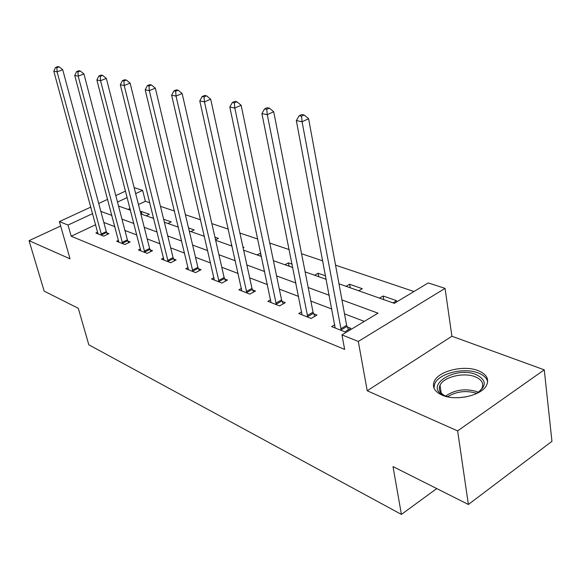 <?xml version="1.0" encoding="UTF-8"?>
<svg xmlns="http://www.w3.org/2000/svg" width="581" height="581" viewBox="0 0 581 581"><rect width="100%" height="100%" fill="white"/><g stroke="black" fill="none" stroke-linecap="round" stroke-linejoin="round"><path stroke-width="0.87" d="M478.279 370.678C464.037 364.752 438.633 370.889 434.283 381.318C431.908 387.019 434.523 391.623 442.105 395.138C455.657 401.369 481.627 395.654 486.522 385.356C489.369 379.102 486.624 374.215 478.279 370.678M338.984 283.818L394.31 303.34L428.233 282.918L445.061 288.372L358.31 341.432L341.948 334.874L377.999 313.166L341.948 299.927M451.902 336.239L367.214 390.766L457.632 430.899L468.38 504.482L551.95 441.335L544.259 369.836L451.902 336.239L445.061 288.372M134.138 187.627L142.628 190.379L135.663 193.611M149.818 202.776L145.373 201.287L142.628 190.379M413.97 291.509L335.549 265.168M322.789 260.876L301.568 253.752M289.215 249.605L269.751 243.061M257.782 239.045L239.902 233.039M228.289 229.139L211.833 223.612M200.568 219.821L185.397 214.73M174.453 211.056L160.458 206.349M457.632 430.899L544.259 369.836M60.649 226.009L29.05 240.657L70.047 258.85L59.385 221.593L90.847 207.083M468.38 504.482L393.01 466.579L401.406 514.417L88.828 344.816L78.297 308.308L44.185 291.154L29.05 240.657M401.406 514.417L436.752 488.57M145.373 201.287L138.445 204.548M130.028 208.514L128.096 209.421M140.319 211.912L141.314 211.44L149.411 214.273L146.201 215.812M167.967 223.489L171.228 221.898L163.631 219.24M190.888 231.572L194.192 229.923L188.542 227.948M215.536 239.851L218.398 238.392L214.934 237.179M230.584 245.581L231.804 244.95M243.119 247.767L243.962 247.324L242.938 246.969M256.991 254.892L260.789 253.207M284.944 264.754L288.416 262.866L292.141 264.173M314.582 275.212L318.097 273.252L325.614 275.873M346.065 286.317L349.624 284.269L362.283 288.692L358.702 290.776M379.567 298.14L383.177 295.998L396.656 300.711L393.039 302.89M95.647 224.716L71.194 236.235L344.656 349.399L341.948 334.874M364.338 321.395L344.511 313.863M331.874 309.063L310.857 301.081M298.612 296.433L279.316 289.106M267.434 284.596L249.685 277.849M238.152 273.477L221.797 267.26M210.591 263.004L195.506 257.274M184.613 253.142L170.676 247.847M160.073 243.824L147.189 238.929M136.862 235.007L124.937 230.483M114.878 226.663L103.832 222.465M97.688 232.182L95.894 233.032L103.738 236.147L108.916 233.664L106.781 232.828M118.509 240.338L116.614 241.26L124.871 244.536L130.137 241.965L127.885 241.086M140.457 248.929L138.445 249.924L147.16 253.381L152.498 250.716L150.123 249.786M163.61 257.986L161.482 259.068L170.683 262.721L176.108 259.954L173.596 258.973M188.084 267.558L185.826 268.727L195.557 272.591L201.062 269.715L198.404 268.676M213.997 277.674L211.586 278.953L221.898 283.041L227.483 280.057L224.673 278.953M241.471 288.387L238.893 289.788L249.837 294.131L255.509 291.016L252.524 289.854M270.652 299.76L267.892 301.299L279.534 305.918L285.286 302.672L282.112 301.423M301.706 311.844L298.75 313.544L311.147 318.468L316.979 315.069L313.595 313.747M334.823 324.706L331.642 326.602L344.882 331.853L350.793 328.294L347.177 326.885M367.214 390.766L358.31 341.432M71.194 236.235L68.028 225.058L59.385 221.593M118.539 206.052L130.485 210.264M140.827 213.917L153.74 218.471M164.365 222.218L178.338 227.149M189.261 230.998L204.403 236.344M215.645 240.309L232.066 246.104M243.642 250.186L261.479 256.475M273.411 260.687L292.817 267.536M305.127 271.879L326.268 279.338M127.203 197.547L117.493 202.065M98.712 203.459L107.63 199.348M115.793 195.579L125.54 191.091M92.626 213.619L68.028 225.058M329.274 295.271L308.199 287.53M295.925 283.02L276.578 275.917M264.675 271.545L246.881 265.009M235.327 260.767L218.943 254.747M207.715 250.622L192.609 245.073M181.693 241.064L167.742 235.944M157.131 232.044L144.233 227.309M133.899 223.511L121.966 219.131M111.901 215.435L100.847 211.375M142.054 214.345L141.314 211.44M261.109 256.352L260.419 253.084M289.091 266.221L288.416 262.866M318.758 276.687L318.097 273.252M350.263 287.798L349.624 284.269M383.78 299.629L383.177 295.998M101.116 234.063L106.287 231.587L62.697 69.691L57.083 71.862L101.602 235.305M56.887 67.701L59.139 66.837L57.817 66.583L55.573 67.447L56.887 67.701L57.083 71.862L53.801 71.194L97.993 233.867M106.287 231.587L107.485 234.354M62.697 69.691L59.139 66.837M55.573 67.447L53.801 71.194M449.055 397.106L444.944 395.792C422.227 386.844 454.77 365.384 476.202 374.6C487.139 380.286 486.878 386.779 475.44 394.085M479.151 391.826L481.838 388.551C484.075 383.576 481.881 379.662 475.265 376.815C463.921 372.007 443.55 376.887 440.035 385.261C438.234 389.423 439.846 392.923 444.864 395.755M458.583 397.709L466.332 396.823M487.684 381.739C486.784 378.042 483.712 375.152 478.475 373.06C464.335 367.148 439.12 373.242 434.799 383.627L433.92 387.977M122.133 242.371L127.384 239.815L83.918 73.918L78.203 76.162L122.627 243.642M77.985 71.884L80.272 70.991L78.885 70.722L76.598 71.608L77.985 71.884L78.203 76.162L74.738 75.457L118.822 242.139M127.384 239.815L128.626 242.705M83.918 73.918L80.272 70.991M76.598 71.608L74.738 75.457M144.284 251.137L149.622 248.486L106.359 78.391L100.549 80.715L144.792 252.445M100.295 76.307L102.626 75.385L101.152 75.094L98.828 76.017L100.295 76.307L100.549 80.715L96.882 79.967L140.776 250.847M149.622 248.486L150.915 251.508M106.359 78.391L102.626 75.385M98.828 76.017L96.882 79.967M167.669 260.39L173.087 257.637L130.129 83.134L124.211 85.538L168.178 261.726M123.927 80.991L126.302 80.04L124.741 79.728L122.373 80.686L123.927 80.991L124.211 85.538L120.325 84.746L163.944 260.041M173.087 257.637L174.438 260.804M130.129 83.134L126.302 80.04M122.373 80.686L120.325 84.746M192.384 270.165L197.889 267.311L155.345 88.159L149.324 90.651L192.907 271.538M149.012 85.966L151.416 84.971L149.76 84.644L147.356 85.639L149.012 85.966L149.324 90.651L145.199 89.808L188.426 269.758M197.889 267.311L199.298 270.637M155.345 88.159L151.416 84.971M147.356 85.639L145.199 89.808M218.558 280.521L224.143 277.544L182.143 93.497L176.021 96.09L219.095 281.93M175.665 91.246L178.113 90.215L176.355 89.873L173.908 90.897L175.665 91.246L176.021 96.09L171.635 95.197L214.345 280.049M224.143 277.544L225.624 281.051M182.143 93.497L178.113 90.215M173.908 90.897L171.635 95.197M246.322 291.502L251.987 288.401L210.678 99.184L204.461 101.878L246.86 292.955M204.054 96.874L206.545 95.807L204.672 95.437L202.181 96.504L204.054 96.874L204.461 101.878L199.777 100.927L241.819 290.95M251.987 288.401L253.541 292.098M210.678 99.184L206.545 95.807M202.181 96.504L199.777 100.927M275.815 303.166L281.567 299.934L241.137 105.255L234.804 108.059L276.367 304.662M234.354 102.881L236.888 101.769L234.884 101.37L232.356 102.488L234.354 102.881L234.804 108.059L229.807 107.042L271.007 302.534M281.567 299.934L283.201 303.848M241.137 105.255L236.888 101.769M232.356 102.488L229.807 107.042M307.218 315.592L313.043 312.215L273.702 111.748L267.267 114.675L307.777 317.124M266.766 109.308L269.337 108.146L267.187 107.717L264.616 108.879L266.766 109.308L267.267 114.675L261.915 113.585L302.062 314.858M313.043 312.215L314.771 316.354M273.702 111.748L269.337 108.146M264.616 108.879L261.915 113.585M340.713 328.839L346.617 325.302L308.605 118.706L302.076 121.763L341.272 330.422M301.503 116.193L304.124 114.98L301.815 114.522L299.2 115.735L301.503 116.193L302.076 121.763L296.332 120.594L335.179 328.004M346.617 325.302L348.44 329.71M308.605 118.706L304.124 114.98M299.2 115.735L296.332 120.594M101.435 234.942L106.614 232.465M445.598 396.053C455.046 389.648 465.613 388.21 477.291 391.739M476.776 393.373C466.39 390.2 456.651 391.311 447.566 396.714M122.46 243.272L127.711 240.716M144.611 252.06L149.949 249.409M168.003 261.334L173.414 258.581M192.725 271.138L198.223 268.277M218.906 281.516L224.484 278.539M246.671 292.526L252.328 289.425M276.171 304.226L281.916 300.987M307.574 316.674L313.399 313.297M341.069 329.957L346.973 326.42M441.197 393.003L440.035 385.261"/></g></svg>
